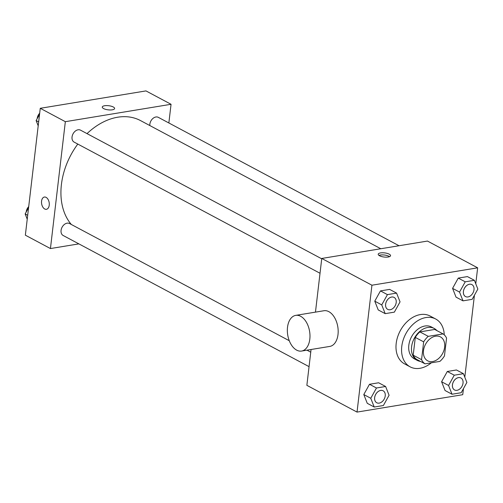 <?xml version="1.0" encoding="UTF-8"?>
<svg xmlns="http://www.w3.org/2000/svg" width="503" height="503" viewBox="0 0 503 503"><rect width="100%" height="100%" fill="white"/><g stroke="black" fill="none" stroke-linecap="round" stroke-linejoin="round"><path stroke-width="0.75" d="M423.495 350.616A13.562 9.702 -61.9 0 1 440.446 336.909A13.562 9.702 -61.9 0 1 442.621 353.439A13.562 9.702 -61.9 0 1 427.682 360.84A13.562 9.702 -61.9 0 1 423.495 350.616M425.035 363.839L439.867 361.399A17.504 12.518 -61.9 0 0 444.47 355.891L446.563 338.091A17.504 12.518 -61.9 0 0 443.093 333.91L428.26 336.35A17.504 12.518 -61.9 0 0 423.658 341.858L421.564 359.658A17.504 12.518 -61.9 0 0 425.035 363.839L416.673 359.381A17.504 12.518 -61.9 0 1 413.202 355.2L421.564 359.658M443.093 333.91L434.73 329.452L419.898 331.892L428.26 336.35M413.202 355.2L415.296 337.4L423.658 341.858M415.296 337.4A17.504 12.518 -61.9 0 1 419.898 331.892M436.893 330.603A18.083 12.933 118.1 0 0 434.208 328.459A18.083 12.933 118.1 0 0 427.688 327.497A18.083 12.933 118.1 0 0 412.535 342.468A18.083 12.933 118.1 0 0 417.194 360.368A18.083 12.933 118.1 0 0 420.464 361.405M417.194 360.368L414.403 358.884A18.083 12.933 -61.9 0 1 408.82 345.247A18.083 12.933 -61.9 0 1 424.903 326.013A18.083 12.933 -61.9 0 1 431.423 326.975L434.208 328.459M431.354 362.801A27.124 19.397 -61.9 0 1 410.152 366.857A27.124 19.397 -61.9 0 1 401.771 346.404A27.124 19.397 -61.9 0 1 435.68 318.996A27.124 19.397 -61.9 0 1 444.243 334.828M410.152 366.857L404.575 363.883A27.124 19.397 -61.9 0 1 396.194 343.43A27.124 19.397 -61.9 0 1 430.103 316.022L435.68 318.996M474.392 280.316L467.425 276.593L458.264 278.102L452.574 288.37L456.032 297.135L462.999 300.851L472.154 299.342L477.85 289.074L474.392 280.316L465.237 281.818L459.541 292.086L462.999 300.851M463.42 373.691L456.454 369.975L447.299 371.484L441.603 381.752L445.061 390.517L452.027 394.233L461.182 392.724L466.878 382.456L463.42 373.691L454.266 375.2L448.569 385.468L452.027 394.233M475.769 283.811L477.649 267.822L371.937 285.214L357.029 412.089L462.741 394.698L463.458 388.63M464.803 377.187L474.43 295.248M396.584 293.111L389.618 289.395L380.463 290.897L374.766 301.171L378.225 309.93L385.197 313.646L394.352 312.143L400.048 301.875L396.584 293.111L387.429 294.62L381.733 304.887L385.197 313.646M385.619 386.493L378.646 382.777L369.491 384.279L363.795 394.547L367.259 403.312L374.226 407.028L383.38 405.525L389.077 395.257L385.619 386.493L376.464 387.995L370.768 398.269L374.226 407.028M477.649 267.822L427.481 241.063L321.763 258.454L371.937 285.214M379.532 255.757A6.218 2.087 -173.3 0 1 378.206 254.235A6.218 2.087 -173.3 0 1 384.619 252.89A6.218 2.087 -173.3 0 1 390.548 255.687A6.218 2.087 -173.3 0 1 386.291 257.152A6.218 2.087 -173.3 0 1 379.532 255.757M321.763 258.454L315.463 312.13M311.068 349.497L306.861 385.329L357.029 412.089M295.733 315.375L323.919 310.741A18.083 11.085 80.7 0 1 337.796 326.78A18.083 11.085 80.7 0 1 329.792 346.422L301.599 351.056A18.083 11.085 80.7 0 1 287.515 327.271A18.083 11.085 80.7 0 1 295.733 315.375A18.083 11.085 80.7 0 1 309.603 331.414A18.083 11.085 80.7 0 1 301.599 351.056M378.96 255.405A6.218 2.087 -173.3 0 1 389.542 256.649M71.319 224.476A63.284 45.264 -61.9 0 1 61.41 184.538A63.284 45.264 -61.9 0 1 77.802 144.072M87.025 133.622A63.284 45.264 -61.9 0 1 140.526 120.588L380.796 248.74M289.282 340.732L69.546 223.533A6.778 4.848 118.1 0 0 62.076 227.23A6.778 4.848 118.1 0 0 63.164 235.498L309.056 366.649M149.812 125.536A6.778 4.848 -61.9 0 1 149.844 124.203A6.778 4.848 -61.9 0 1 158.326 117.356L399.036 245.741M320.027 273.267L74.136 142.116A6.778 4.848 -61.9 0 1 72.042 137.005A6.778 4.848 -61.9 0 1 80.518 130.151L321.725 258.806M168.857 122.971L171.051 104.291L65.34 121.682L50.438 248.557L78.883 243.88M65.34 121.682L40.259 108.302L145.971 90.911L171.051 104.291M103.599 108.579A6.218 2.087 -173.3 0 1 102.272 107.057A6.218 2.087 -173.3 0 1 108.686 105.712A6.218 2.087 -173.3 0 1 114.615 108.51A6.218 2.087 -173.3 0 1 110.358 109.975A6.218 2.087 -173.3 0 1 103.599 108.579M40.259 108.302L25.351 235.178L50.438 248.557M46.414 209.311A6.218 3.81 80.7 0 1 41.573 201.131A6.218 3.81 80.7 0 1 44.39 197.044A6.218 3.81 80.7 0 1 49.162 202.558A6.218 3.81 80.7 0 1 46.408 209.311A6.218 3.81 80.7 0 1 41.567 201.131A6.218 3.81 80.7 0 1 44.396 197.044M102.266 107.057A6.218 2.087 -173.3 0 1 108.686 105.718A6.218 2.087 -173.3 0 1 114.615 108.51M28.57 207.752L25.15 213.926L27.231 219.189M25.15 213.926L27.69 215.278M26.213 212.014A6.778 4.848 -61.9 0 1 26.231 211.801A6.778 4.848 -61.9 0 1 28.709 206.614M39.542 114.37L36.122 120.544L38.197 125.813M36.122 120.544L38.662 121.896M37.178 118.633A6.778 4.848 -61.9 0 1 37.203 118.419A6.778 4.848 -61.9 0 1 39.674 113.232M374.634 397.628A6.778 4.848 -61.9 0 1 383.11 390.781A6.778 4.848 -61.9 0 1 383.123 390.787A6.778 4.848 -61.9 0 1 384.223 399.055A6.778 4.848 -61.9 0 1 376.753 402.752A6.778 4.848 -61.9 0 1 376.728 402.746A6.778 4.848 -61.9 0 1 374.634 397.628M378.646 382.777L369.491 384.279L376.464 387.995M369.491 384.279L363.795 394.547L370.768 398.269M363.795 394.547L367.259 403.312M376.728 402.746L376.753 402.752A6.778 4.848 -61.9 0 1 374.66 397.64A6.778 4.848 -61.9 0 1 383.135 390.787L383.11 390.781M454.536 389.944L454.555 389.957A6.778 4.848 -61.9 0 1 452.461 384.845A6.778 4.848 -61.9 0 1 460.937 377.992A6.778 4.848 -61.9 0 1 462.024 386.26A6.778 4.848 -61.9 0 1 454.555 389.957A6.778 4.848 -61.9 0 1 454.536 389.944A6.778 4.848 -61.9 0 1 452.442 384.833A6.778 4.848 -61.9 0 1 460.918 377.979A6.778 4.848 -61.9 0 1 460.93 377.986M456.454 369.975L447.299 371.484L454.266 375.2M447.299 371.484L441.603 381.752L448.569 385.468M441.603 381.752L445.061 390.517M387.7 309.364L387.725 309.376A6.778 4.848 -61.9 0 1 385.625 304.258A6.778 4.848 -61.9 0 1 394.082 297.399A6.778 4.848 -61.9 0 1 394.094 297.405A6.778 4.848 -61.9 0 1 395.195 305.673A6.778 4.848 -61.9 0 1 387.725 309.376A6.778 4.848 -61.9 0 1 387.7 309.364A6.778 4.848 -61.9 0 1 385.606 304.252A6.778 4.848 -61.9 0 1 394.107 297.411L394.082 297.399M389.618 289.395L380.463 290.897L387.429 294.62M380.463 290.897L374.766 301.171L381.733 304.887M374.766 301.171L378.225 309.93M465.501 296.563L465.526 296.575A6.778 4.848 -61.9 0 1 463.433 291.463A6.778 4.848 -61.9 0 1 471.883 284.597A6.778 4.848 -61.9 0 1 471.896 284.604A6.778 4.848 -61.9 0 1 472.996 292.878A6.778 4.848 -61.9 0 1 465.526 296.575A6.778 4.848 -61.9 0 1 465.501 296.563A6.778 4.848 -61.9 0 1 463.408 291.451A6.778 4.848 -61.9 0 1 471.908 284.61L471.883 284.597M467.425 276.593L458.264 278.102L465.237 281.818M458.264 278.102L452.574 288.37L459.541 292.086M452.574 288.37L456.032 297.135M310.753 352.182L306.981 350.17"/></g></svg>
